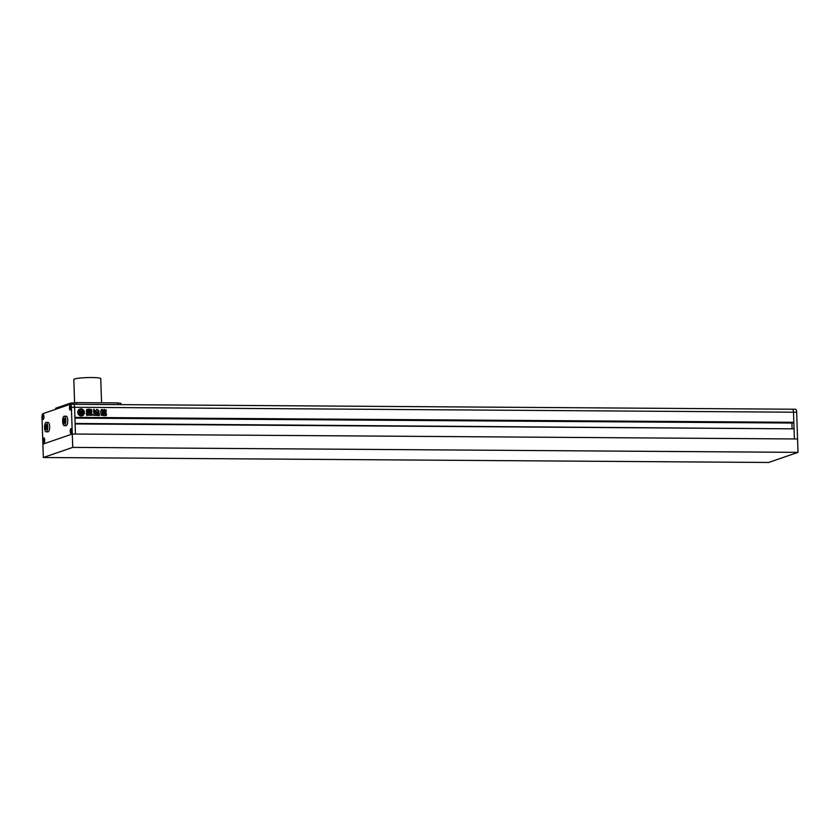<?xml version="1.0" encoding="UTF-8"?>
<svg xmlns="http://www.w3.org/2000/svg" width="840" height="840" viewBox="0 0 840 840"><rect width="100%" height="100%" fill="white"/><g stroke="black" fill="none" stroke-linecap="round" stroke-linejoin="round"><path stroke-width="1.26" d="M63.693 418.709L63.851 423.392L64.764 423.077L65.142 420.578L64.606 418.394L63.693 418.709L64.691 418.719M63.315 421.207L65.047 421.218M62.654 421.439A4.715 1.586 -89.6 0 0 64.197 425.607A4.715 1.586 -89.6 0 0 65.814 420.357A4.715 1.586 -89.6 0 0 64.26 416.178A4.715 1.586 -89.6 0 0 62.654 421.439M64.197 425.607L66.098 425.628A4.715 1.586 -89.6 0 0 67.715 420.368A4.715 1.586 -89.6 0 0 66.171 416.199L64.26 416.178M45.224 427.434L45.759 429.618L46.673 429.303L46.515 424.62L45.602 424.935L45.224 427.434L46.956 427.445M45.602 424.935L46.599 424.945M44.562 427.665A4.715 1.586 -89.6 0 0 46.105 431.834A4.715 1.586 -89.6 0 0 47.723 426.573A4.715 1.586 -89.6 0 0 46.169 422.405A4.715 1.586 -89.6 0 0 44.562 427.665M46.105 431.834L48.006 431.844A4.715 1.586 -89.6 0 0 49.623 426.594A4.715 1.586 -89.6 0 0 48.069 422.415L46.169 422.405M70.791 407.463L69.962 406.403L70.056 409.08L70.791 407.463M71.064 407.379A2.352 0.798 -89.6 0 0 70.287 405.29A2.352 0.798 -89.6 0 0 69.479 407.915A2.352 0.798 -89.6 0 0 70.255 410.004A2.352 0.798 -89.6 0 0 71.064 407.379M70.529 406.403L69.962 406.403M70.739 407.831L69.741 407.831M71.264 429.629L70.833 432.485L71.264 429.629M71.841 430.784A2.352 0.798 -89.6 0 0 71.064 428.705A2.352 0.798 -89.6 0 0 70.255 431.33A2.352 0.798 -89.6 0 0 71.033 433.419A2.352 0.798 -89.6 0 0 71.841 430.784M71.305 429.818L70.739 429.818M71.516 431.245L70.518 431.235M43.386 440.58L43.691 441.83L44.215 441.641L44.121 438.974L43.386 440.58L44.373 440.58M44.699 440.129A2.352 0.798 -89.6 0 0 43.922 438.039A2.352 0.798 -89.6 0 0 43.113 440.664A2.352 0.798 -89.6 0 0 43.89 442.754A2.352 0.798 -89.6 0 0 44.699 440.129M44.174 439.152L43.607 439.152M42.913 418.415L43.344 415.558L42.913 418.415M43.922 416.714A2.352 0.798 -89.6 0 0 43.145 414.624A2.352 0.798 -89.6 0 0 42.336 417.26A2.352 0.798 -89.6 0 0 43.113 419.339A2.352 0.798 -89.6 0 0 43.922 416.714A2.457 0.83 -89.6 0 0 43.145 414.53A2.457 0.83 -89.6 0 0 42.305 417.27A2.457 0.83 -89.6 0 0 43.113 419.444A2.457 0.83 -89.6 0 0 43.953 416.703M43.397 415.737L42.83 415.737M43.596 417.165L42.609 417.165M73.332 404.324A3.371 1.134 90.4 0 1 73.458 404.303A3.371 1.134 90.4 0 1 74.571 407.284L75.453 434.038L72.282 434.018L42.893 444.129L42 417.375A3.371 1.134 -89.6 0 1 43.019 413.637L70.161 404.303A3.371 1.134 -89.6 0 1 70.287 404.281A3.371 1.134 -89.6 0 1 71.4 407.264L72.282 434.018L42.893 444.129L43.334 457.506L768.6 462.473L798 452.361L796.667 412.219L793.496 412.199A3.371 1.134 -89.6 0 0 792.393 409.217A3.371 1.134 -89.6 0 0 792.256 409.238A3.371 1.134 90.4 0 1 792.393 409.217A3.371 1.134 90.4 0 1 793.496 412.199L793.832 422.3L74.907 417.386L74.571 407.284A3.371 1.134 -89.6 0 0 73.458 404.303A3.371 1.134 -89.6 0 0 73.332 404.324M71.096 407.369A2.457 0.83 -89.6 0 0 70.287 405.185A2.457 0.83 -89.6 0 0 69.447 407.935A2.457 0.83 -89.6 0 0 70.255 410.109A2.457 0.83 -89.6 0 0 71.096 407.369M71.873 430.773A2.457 0.83 -89.6 0 0 71.064 428.6A2.457 0.83 -89.6 0 0 70.224 431.34A2.457 0.83 -89.6 0 0 71.033 433.514A2.457 0.83 -89.6 0 0 71.873 430.773M44.73 440.108A2.457 0.83 -89.6 0 0 43.922 437.934A2.457 0.83 -89.6 0 0 43.082 440.685A2.457 0.83 -89.6 0 0 43.89 442.858A2.457 0.83 -89.6 0 0 44.73 440.108M795.428 409.269A3.371 1.134 90.4 0 1 795.564 409.238A3.371 1.134 90.4 0 1 796.667 412.219M798 452.361L72.733 447.394L72.282 434.018L797.559 438.974L75.453 434.038L75.117 423.938L794.052 428.852L794.388 438.953L793.496 412.199L71.4 407.264M72.733 447.394L43.334 457.506M74.592 402.665L73.826 379.533A13.472 1.491 -1.9 0 1 91.812 377.528A13.472 1.491 -1.9 0 1 100.748 378.641L101.556 402.801M55.545 409.332L55.787 408.198L70.486 403.147L76.503 402.633L117.716 402.906L120.845 403.294L120.886 404.628M77.752 412.388A3.539 3.308 71 0 0 82.226 415.748A3.539 3.308 71 0 0 84.41 412.43A3.539 3.308 71 0 0 79.926 409.059A3.539 3.308 71 0 0 77.752 412.388M82.194 415.758A3.539 3.308 71 0 0 84.336 412.451A3.539 3.308 71 0 0 79.895 409.08M80.966 411.212L79.37 411.222L80.966 411.212L81.039 413.427A1.46 1.365 71 0 1 79.811 412.598L80.43 412.681L80.409 411.894L79.58 411.894L79.674 412.892A2.026 1.89 71 0 0 80.787 413.637A1.607 1.502 71 0 0 79.863 414.666A2.656 2.489 71 0 0 82.436 414.687A1.607 1.502 71 0 0 81.448 413.647A2.026 1.89 71 0 0 82.52 412.913L82.541 411.915L81.648 411.925L81.669 412.713L82.352 412.619A1.46 1.365 71 0 1 81.175 413.427L81.102 411.212L82.635 411.222L81.102 411.243M82.593 413.7A0.935 0.882 71 0 1 83.013 414.099L83.087 414.078A2.656 2.489 71 0 0 83.296 411.274A1.113 1.04 71 0 0 83.213 411.726L83.255 412.766A0.977 0.913 71 0 1 82.667 413.679L82.593 413.7A0.977 0.913 71 0 0 83.181 412.786L83.255 412.766M103.131 413.28L103.11 412.43L106.008 412.451L106.04 413.291L103.131 413.28L103.11 412.43L106.008 412.451L106.04 413.291M103.761 409.836L105.273 409.973L104.15 409.406M105.273 409.973L106.176 409.983L106.208 410.959L106.176 409.983L105.2 410.004M106.208 410.959L102.742 410.928L102.711 409.962L102.742 410.928M89.313 415.223L90.888 414.456L89.376 415.202L89.302 412.818M89.45 412.608L90.898 411.737L89.45 412.608M90.898 411.737L91.266 409.416L91.833 412.23L91.224 412.997L91.76 409.868M91.224 412.997L90.489 412.986M92.085 413.858L90.416 413.007L92.085 413.858L92.127 415.275L90.983 415.265L90.384 414.445L90.962 414.425M92.011 413.879L92.127 415.275L90.983 415.265M89.376 415.202L90.342 415.223M87.581 409.815L88.211 409.206L90.584 409.815L90.08 412.272L87.717 411.684L88.211 409.206L87.654 409.794M90.08 412.272L90.584 409.815M100.999 413.081L101.231 415.296L102.438 415.306L102.501 409.584L101.377 409.647L100.58 412.083L100.999 413.081M102.302 411.233L102.501 409.584L101.377 409.647M102.333 409.7L102.018 410.435L102.417 409.668M102.375 415.328L102.239 411.264M94.437 411.106L94.143 409.259L93.523 409.752L94.615 411.075M94.374 411.128L94.143 409.259L93.523 409.752M95.466 410.477L96.453 411.737L95.645 413.469L96.327 414.53L97.913 411.632L99.047 411.611M96.611 410.288L96.842 409.332M96.6 409.752L98.773 410.445L98.816 411.642M96.296 414.54L97.913 411.632M97.566 413.049L98.091 412.188L97.566 413.049L98.921 414.435M98.752 414.467C99.55 413.721 99.33 412.965 98.091 412.188L97.503 413.07M86.93 415.622L87.811 414.246L87.108 415.58M86.457 414.099L86.362 413.081L87.15 413.238L86.436 413.06L87.003 415.601M87.874 412.933L86.541 412.156L86.457 409.836M86.394 409.857L87.276 409.353L87.444 411.737L89.061 412.808L89.145 415.202L88.064 415.191L89.145 415.202L89.061 412.808M88.064 415.191L88.032 414.236M95.193 411.842L93.65 411.296L94.889 411.285L94.111 411.306L95.193 411.842L95.151 413.899L96.411 414.803M97.976 414.435L99.32 414.53L98.049 414.404M99.067 415.611L99.435 414.477L99.383 415.558M99.13 415.59L95.183 415.317M93.345 415.118L94.563 415.411L93.345 415.118L94.122 413.847L93.439 411.306M105.998 412.125L105.966 411.285L102.995 411.285L105.966 411.285L105.998 412.125L103.089 412.104L103.058 411.264L103.089 412.104M106.502 414.089L103.183 413.469L105.882 413.48L106.502 414.089L106.019 415.663L103.331 415.643L103.257 413.438L102.753 414.068M106.019 415.663L106.428 414.12M793.832 422.3L74.907 417.449M793.632 422.373L793.653 422.909L74.928 417.984M793.653 422.909L74.928 418.131L793.233 423.045M791.91 423.034L792.089 428.379M793.842 428.852L75.107 423.476M94.07 409.28L93.45 409.784M96.527 409.773L97.839 409.763M97.913 410.466L98.773 410.445M98.752 411.663L98.711 410.466M98.679 414.488C99.477 413.742 99.257 412.986 98.017 412.209M102.427 409.605L101.314 409.668M88.148 409.238L89.975 409.227M89.901 409.248L90.52 409.836M90.006 412.304L90.584 411.737M88.861 411.39L89.492 411.39M88.841 410.676L89.471 410.676M88.82 409.962L89.45 409.962M86.362 413.081L86.383 414.12M88.358 412.598L87.381 411.757L87.203 409.374M88.284 412.619L88.904 412.598M88.001 415.223L89.072 415.223M90.825 411.757L90.006 412.629L90.825 411.757M91.161 413.018L91.77 412.251M92.064 415.296L90.92 415.286M94.889 411.285L94.111 411.306M94.826 411.306L94.038 411.327M95.12 411.863L95.245 413.354M95.172 413.375L95.151 413.899M96.736 414.488L95.078 413.931M98.144 414.519L99.257 414.55L98.144 414.519M93.282 415.139L94.563 415.411M94.489 415.433L95.12 415.338L94.489 415.433M106.145 410.981L106.113 410.004M102.648 409.983L102.68 410.959M105.903 411.306L105.924 412.146M102.995 411.285L103.026 412.125M103.068 413.301L103.037 412.451M105.945 412.471L105.977 413.322M103.183 413.469L102.68 414.089M105.956 415.685L106.46 415.065M104.023 414.288L105.242 414.298M83.181 412.786L83.15 411.747A1.113 1.04 71 0 1 83.223 411.296L83.296 411.274M80.903 411.233L80.976 413.427M80.787 413.637L80.724 413.658A2.026 1.89 71 0 1 79.601 412.923L79.58 411.894M80.724 413.658A1.607 1.502 71 0 0 79.8 414.687L79.863 414.666M79.8 414.687A2.656 2.489 71 0 0 81.911 414.939L81.942 414.918M81.711 411.905L81.742 412.692M81.533 413.375A1.46 1.365 71 0 0 82.289 412.64L82.32 412.461M79.37 411.222A1.806 1.691 71 0 0 79.023 410.739A2.656 2.489 71 0 1 80.147 409.92A2.656 2.489 71 0 0 80.147 409.92L80.21 409.889A2.656 2.489 71 0 1 82.961 410.739A1.806 1.691 71 0 0 82.635 411.222M80.21 409.889A2.656 2.489 71 0 0 79.086 410.718L79.023 410.739M78.782 411.243A2.656 2.489 71 0 0 79.18 414.046L79.107 414.068A2.656 2.489 71 0 1 78.719 411.264L78.782 411.243A1.113 1.04 71 0 1 78.886 411.695L78.928 412.734A0.977 0.913 71 0 0 79.569 413.658A0.935 0.882 71 0 0 79.18 414.046M70.486 403.147L70.518 404.281M55.787 408.198L55.818 409.238M117.716 402.906L117.768 404.607M76.503 402.633L76.566 404.324M795.564 409.238L70.287 404.281"/></g></svg>
